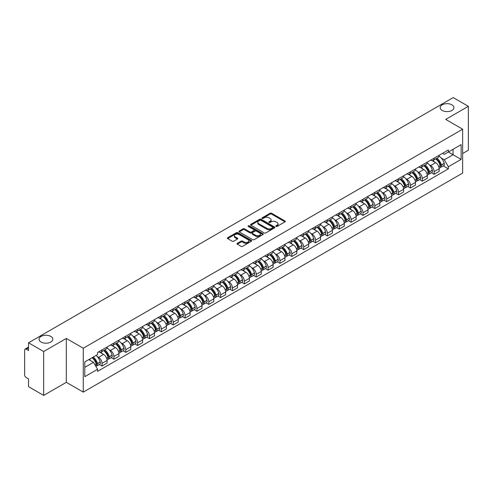 <?xml version="1.0" encoding="UTF-8"?>
<svg xmlns="http://www.w3.org/2000/svg" width="493" height="493" viewBox="0 0 493 493"><rect width="100%" height="100%" fill="white"/><g stroke="black" fill="none" stroke-linecap="round" stroke-linejoin="round"><path stroke-width="0.74" d="M276.018 226.429A0.739 0.425 0 0 0 277.066 226.429L284.997 221.85A1.054 0.61 0 0 0 285.305 221.425A1.054 0.61 0 0 0 284.997 220.993L271.563 213.235A1.054 0.61 0 0 0 270.072 213.235L262.14 217.814A0.739 0.425 0 0 0 261.925 218.116A0.739 0.425 0 0 0 262.14 218.417A0.739 0.425 0 0 0 263.182 218.417L264.211 217.826A3.377 1.947 0 0 1 268.987 217.826L270.109 218.473A3.377 1.947 0 0 1 271.095 219.847A3.377 1.947 0 0 1 270.109 221.228L269.079 221.819A0.739 0.425 0 0 0 268.864 222.121A0.739 0.425 0 0 0 269.079 222.423A0.739 0.425 0 0 0 270.127 222.423L271.15 221.832A3.377 1.947 0 0 1 275.926 221.832L277.048 222.479A3.377 1.947 0 0 1 278.034 223.859A3.377 1.947 0 0 1 277.048 225.233L276.018 225.825A0.739 0.425 0 0 0 275.803 226.127A0.739 0.425 0 0 0 276.018 226.429L276.018 225.825M50.804 336.417A6.884 3.975 0 0 0 43.304 335.554A6.884 3.975 0 0 0 39.058 339.227A6.884 3.975 0 0 0 41.073 342.037A6.884 3.975 0 0 0 48.573 342.9A6.884 3.975 0 0 0 52.819 339.227A6.884 3.975 0 0 0 50.804 336.417M451.927 104.83A6.884 3.975 0 0 0 444.427 103.968A6.884 3.975 0 0 0 440.181 107.64A6.884 3.975 0 0 0 442.196 110.45A6.884 3.975 0 0 0 449.696 111.307A6.884 3.975 0 0 0 453.942 107.64A6.884 3.975 0 0 0 451.927 104.83M237.306 243.308A1.054 0.61 0 0 0 236.997 243.739A1.054 0.61 0 0 0 237.306 244.171L241.077 246.346A1.054 0.61 0 0 0 242.568 246.346L251.375 241.262A1.054 0.61 0 0 0 251.683 240.831A1.054 0.61 0 0 0 251.375 240.399L237.94 232.647A1.054 0.61 0 0 0 236.449 232.647L227.643 237.731A1.054 0.61 0 0 0 227.335 238.162A1.054 0.61 0 0 0 227.643 238.594L232.197 241.219A1.054 0.61 0 0 0 233.688 241.219L237.46 239.043A1.054 0.61 0 0 0 237.768 238.612A1.054 0.61 0 0 0 237.46 238.181L235.198 236.88A2.822 1.627 0 0 1 234.372 235.728A2.822 1.627 0 0 1 236.116 234.218A2.822 1.627 0 0 1 239.191 234.576L248.034 239.678A2.822 1.627 0 0 1 248.86 240.831A2.822 1.627 0 0 1 247.122 242.34A2.822 1.627 0 0 1 244.041 241.983L242.568 241.132A1.054 0.61 0 0 0 241.077 241.132L237.306 243.308L237.306 244.171M83.268 348.224L66.315 338.438L43.655 351.515L28.526 342.783L453.221 97.589L468.35 106.322L445.697 119.405L462.65 129.191L83.268 348.224L83.268 392.12L462.65 173.086L462.65 129.191M264.285 232.949A1.054 0.61 0 0 0 265.776 232.949L274.583 227.865A1.054 0.61 0 0 0 274.891 227.433A1.054 0.61 0 0 0 274.583 227.002L261.148 219.243A1.054 0.61 0 0 0 259.657 219.243L250.851 224.327A1.054 0.61 0 0 0 250.543 224.759A1.054 0.61 0 0 0 250.851 225.19L264.285 232.949M248.571 226.589A0.739 0.425 0 0 1 249.322 226.694L249.322 225.819L262.979 233.7A1.054 0.61 0 0 1 263.287 234.132A1.054 0.61 0 0 1 262.979 234.563L254.172 239.647A1.054 0.61 0 0 1 252.681 239.647L239.247 231.889L243.018 229.732L243.018 228.857L239.247 231.032A1.054 0.61 0 0 0 238.939 231.464A1.054 0.61 0 0 0 239.247 231.889L239.247 231.032M243.018 229.732A1.054 0.61 0 0 1 244.51 229.732L244.51 228.857A1.054 0.61 0 0 0 243.018 228.857M244.51 228.857L249.957 232A1.054 0.61 0 0 0 251.448 232L253.95 230.558A1.054 0.61 0 0 0 254.259 230.126A1.054 0.61 0 0 0 253.95 229.695L248.275 226.423A0.739 0.425 0 0 1 248.059 226.121A0.739 0.425 0 0 1 248.515 225.726A0.739 0.425 0 0 1 249.322 225.819M43.655 351.515L43.655 395.411L28.526 386.678L28.526 378.907L26.172 377.546A2.151 1.239 -120 0 1 24.65 374.914L24.65 350.067A2.151 1.239 -120 0 1 25.094 349.087L28.526 347.103M462.65 153.508L468.35 150.217L468.35 106.322M43.655 395.411L66.315 382.334L83.268 392.12M28.526 342.783L28.526 350.554L26.172 349.192A2.151 1.239 -120 0 0 25.094 349.087M434.136 158.161A4.948 2.853 60 0 1 433.113 160.385L438.129 157.483A4.948 2.853 -120 0 0 439.152 155.264M429.372 164.853L430.642 165.58A4.948 2.853 60 0 1 434.136 171.638L439.158 168.742A4.948 2.853 -120 0 0 435.658 162.684L432.065 160.607M439.158 168.742L439.158 171.416L434.136 174.319L431.418 172.747M433.113 160.385A4.948 2.853 60 0 1 430.679 160.157M434.136 171.638L434.136 174.319M422.279 165.007A4.948 2.853 60 0 1 421.25 167.232L426.272 164.335A4.948 2.853 -120 0 0 427.295 162.111M419.555 179.594L422.279 181.165L427.295 178.269L427.295 175.588A4.948 2.853 -120 0 0 423.795 169.53L420.209 167.46M421.25 167.232A4.948 2.853 60 0 1 418.816 167.01M417.516 171.7L418.779 172.427A4.948 2.853 60 0 1 422.279 178.484L422.279 181.165M410.416 171.86A4.948 2.853 60 0 1 409.393 174.078L414.41 171.182A4.948 2.853 -120 0 0 415.433 168.963M407.693 186.44L410.416 188.012L415.433 185.115L415.433 182.435A4.948 2.853 -120 0 0 411.938 176.377L408.346 174.306M409.393 174.078A4.948 2.853 60 0 1 406.959 173.856M405.653 178.546L406.922 179.273A4.948 2.853 60 0 1 410.416 185.331L410.416 188.012M398.554 178.706A4.948 2.853 60 0 1 397.531 180.925L402.547 178.028A4.948 2.853 -120 0 0 403.576 175.81M395.836 193.287L398.554 194.858L403.576 191.962L403.576 189.281A4.948 2.853 -120 0 0 400.076 183.223L396.483 181.153M397.531 180.925A4.948 2.853 60 0 1 395.096 180.703M393.796 185.393L395.059 186.126A4.948 2.853 60 0 1 398.554 192.184L398.554 194.858M386.697 185.553A4.948 2.853 60 0 1 385.674 187.771L390.69 184.875A4.948 2.853 -120 0 0 391.713 182.656M383.973 200.133L386.697 201.705L391.713 198.808L391.713 196.134A4.948 2.853 -120 0 0 388.219 190.076L384.626 187.999M385.674 187.771A4.948 2.853 60 0 1 383.24 187.55M381.933 192.239L383.197 192.973A4.948 2.853 60 0 1 386.697 199.03L386.697 201.705M374.834 192.399A4.948 2.853 60 0 1 373.811 194.618L378.827 191.722A4.948 2.853 -120 0 0 379.85 189.503M372.116 206.98L374.834 208.551L379.85 205.655L379.85 202.98A4.948 2.853 -120 0 0 376.356 196.923L372.763 194.846M373.811 194.618A4.948 2.853 60 0 1 371.377 194.396M370.07 199.086L371.34 199.819A4.948 2.853 60 0 1 374.834 205.877L374.834 208.551M362.977 199.246A4.948 2.853 60 0 1 361.948 201.471L366.971 198.568A4.948 2.853 -120 0 0 367.994 196.35M360.254 213.833L362.977 215.398L367.994 212.501L367.994 209.827A4.948 2.853 -120 0 0 364.493 203.769L360.907 201.692M361.948 201.471A4.948 2.853 60 0 1 359.514 201.243M358.214 205.938L359.477 206.666A4.948 2.853 60 0 1 362.977 212.723L362.977 215.398M351.115 206.092A4.948 2.853 60 0 1 350.092 208.317L355.108 205.421A4.948 2.853 -120 0 0 356.131 203.196M348.391 220.679L351.115 222.251L356.131 219.354L356.131 216.673A4.948 2.853 -120 0 0 352.637 210.616L349.044 208.545M350.092 208.317A4.948 2.853 60 0 1 347.657 208.089M346.351 212.785L347.614 213.512A4.948 2.853 60 0 1 351.115 219.57L351.115 222.251M339.252 212.945A4.948 2.853 60 0 1 338.229 215.164L343.245 212.267A4.948 2.853 -120 0 0 344.274 210.043M336.534 227.526L339.252 229.097L344.274 226.201L344.274 223.52A4.948 2.853 -120 0 0 340.774 217.462L337.181 215.392M338.229 215.164A4.948 2.853 60 0 1 335.795 214.942M334.494 219.631L335.758 220.359A4.948 2.853 60 0 1 339.252 226.416L339.252 229.097M327.395 219.792A4.948 2.853 60 0 1 326.372 222.01L331.388 219.114A4.948 2.853 -120 0 0 332.411 216.895M324.671 234.372L327.395 235.944L332.411 233.047L332.411 230.367A4.948 2.853 -120 0 0 328.917 224.309L325.325 222.238M326.372 222.01A4.948 2.853 60 0 1 323.932 221.788M322.632 226.478L323.895 227.211A4.948 2.853 60 0 1 327.395 233.263L327.395 235.944M315.532 226.638A4.948 2.853 60 0 1 314.509 228.857L319.526 225.96A4.948 2.853 -120 0 0 320.549 223.742M312.815 241.219L315.532 242.79L320.549 239.894L320.549 237.219A4.948 2.853 -120 0 0 317.054 231.162L313.462 229.085M314.509 228.857A4.948 2.853 60 0 1 312.075 228.635M310.769 233.325L312.038 234.058A4.948 2.853 60 0 1 315.532 240.116L315.532 242.79M303.676 233.485A4.948 2.853 60 0 1 302.647 235.703L307.669 232.807A4.948 2.853 -120 0 0 308.692 230.588M300.952 248.065L303.676 249.637L308.692 246.74L308.692 244.066A4.948 2.853 -120 0 0 305.192 238.008L301.605 235.931M302.647 235.703A4.948 2.853 60 0 1 300.212 235.481M298.912 240.171L300.175 240.904A4.948 2.853 60 0 1 303.676 246.962L303.676 249.637M291.813 240.331A4.948 2.853 60 0 1 290.79 242.556L295.806 239.653A4.948 2.853 -120 0 0 296.829 237.435M289.089 254.918L291.813 256.483L296.829 253.587L296.829 250.912A4.948 2.853 -120 0 0 293.335 244.855L289.742 242.778M290.79 242.556A4.948 2.853 60 0 1 288.356 242.328M287.049 247.018L288.313 247.751A4.948 2.853 60 0 1 291.813 253.809L291.813 256.483M279.95 247.178A4.948 2.853 60 0 1 278.927 249.403L283.943 246.506A4.948 2.853 -120 0 0 284.972 244.281M277.232 261.765L279.95 263.336L284.972 260.44L284.972 257.759A4.948 2.853 -120 0 0 281.472 251.701L277.879 249.631M278.927 249.403A4.948 2.853 60 0 1 276.493 249.175M275.193 253.87L276.456 254.598A4.948 2.853 60 0 1 279.95 260.655L279.95 263.336M268.093 254.031A4.948 2.853 60 0 1 267.07 256.249L272.087 253.353A4.948 2.853 -120 0 0 273.11 251.128M265.37 268.611L268.093 270.182L273.11 267.286L273.11 264.605A4.948 2.853 -120 0 0 269.616 258.548L266.023 256.477M267.07 256.249A4.948 2.853 60 0 1 264.63 256.027M263.33 260.717L264.593 261.444A4.948 2.853 60 0 1 268.093 267.502L268.093 270.182M256.231 260.877A4.948 2.853 60 0 1 255.208 263.096L260.224 260.199A4.948 2.853 -120 0 0 261.247 257.981M253.513 275.458L256.231 277.029L261.247 274.133L261.247 271.452A4.948 2.853 -120 0 0 257.753 265.394L254.16 263.324M255.208 263.096A4.948 2.853 60 0 1 252.773 262.874M251.467 267.563L252.736 268.291A4.948 2.853 60 0 1 256.231 274.348L256.231 277.029M244.374 267.724A4.948 2.853 60 0 1 243.345 269.942L248.367 267.046A4.948 2.853 -120 0 0 249.39 264.827M241.65 282.304L244.374 283.876L249.39 280.979L249.39 278.305A4.948 2.853 -120 0 0 245.89 272.247L242.297 270.17M243.345 269.942A4.948 2.853 60 0 1 240.911 269.72M239.61 274.41L240.874 275.143A4.948 2.853 60 0 1 244.374 281.201L244.374 283.876M232.511 274.57A4.948 2.853 60 0 1 231.488 276.789L236.504 273.892A4.948 2.853 -120 0 0 237.527 271.674M229.787 289.151L232.511 290.722L237.527 287.826L237.527 285.151A4.948 2.853 -120 0 0 234.033 279.093L230.441 277.017M231.488 276.789A4.948 2.853 60 0 1 229.054 276.567M227.748 281.256L229.011 281.99A4.948 2.853 60 0 1 232.511 288.048L232.511 290.722M220.648 281.417A4.948 2.853 60 0 1 219.625 283.635L224.642 280.739A4.948 2.853 -120 0 0 225.671 278.52M217.931 295.997L220.648 297.569L225.671 294.672L225.671 291.998A4.948 2.853 -120 0 0 222.17 285.94L218.578 283.863M219.625 283.635A4.948 2.853 60 0 1 217.191 283.413M215.891 288.103L217.154 288.836A4.948 2.853 60 0 1 220.648 294.894L220.648 297.569M208.792 288.263A4.948 2.853 60 0 1 207.769 290.488L212.785 287.592A4.948 2.853 -120 0 0 213.808 285.367M206.068 302.85L208.792 304.421L213.808 301.519L213.808 298.844A4.948 2.853 -120 0 0 210.308 292.787L206.721 290.716M207.769 290.488A4.948 2.853 60 0 1 205.328 290.26M204.028 294.956L205.291 295.683A4.948 2.853 60 0 1 208.792 301.741L208.792 304.421M196.929 295.116A4.948 2.853 60 0 1 195.906 297.334L200.922 294.438A4.948 2.853 -120 0 0 201.945 292.213M194.211 309.696L196.929 311.268L201.945 308.371L201.945 305.691A4.948 2.853 -120 0 0 198.451 299.633L194.858 297.562M195.906 297.334A4.948 2.853 60 0 1 193.472 297.113M192.165 301.802L193.435 302.529A4.948 2.853 60 0 1 196.929 308.587L196.929 311.268M185.066 301.962A4.948 2.853 60 0 1 184.043 304.181L189.065 301.285A4.948 2.853 -120 0 0 190.088 299.066M182.348 316.543L185.072 318.114L190.088 315.218L190.088 312.537A4.948 2.853 -120 0 0 186.588 306.48L182.995 304.409M184.043 304.181A4.948 2.853 60 0 1 181.609 303.959M180.309 308.649L181.572 309.376A4.948 2.853 60 0 1 185.072 315.434L185.072 318.114M173.209 308.809A4.948 2.853 60 0 1 172.186 311.028L177.203 308.131A4.948 2.853 -120 0 0 178.226 305.913M170.486 323.39L173.209 324.961L178.226 322.065L178.226 319.384A4.948 2.853 -120 0 0 174.732 313.332L171.139 311.256M172.186 311.028A4.948 2.853 60 0 1 169.752 310.806M168.446 315.495L169.709 316.229A4.948 2.853 60 0 1 173.209 322.286L173.209 324.961M161.347 315.656A4.948 2.853 60 0 1 160.324 317.874L165.34 314.978A4.948 2.853 -120 0 0 166.369 312.759M158.629 330.236L161.347 331.807L166.369 328.911L166.369 326.237A4.948 2.853 -120 0 0 162.869 320.179L159.276 318.102M160.324 317.874A4.948 2.853 60 0 1 157.889 317.652M156.589 322.342L157.852 323.075A4.948 2.853 60 0 1 161.347 329.133L161.347 331.807M149.49 322.502A4.948 2.853 60 0 1 148.461 324.721L153.483 321.824A4.948 2.853 -120 0 0 154.506 319.606M146.766 337.083L149.49 338.654L154.506 335.758L154.506 333.083A4.948 2.853 -120 0 0 151.006 327.025L147.419 324.949M148.461 324.721A4.948 2.853 60 0 1 146.027 324.499M144.726 329.188L145.99 329.922A4.948 2.853 60 0 1 149.49 335.98L149.49 338.654M137.627 329.349A4.948 2.853 60 0 1 136.604 331.573L141.62 328.677A4.948 2.853 -120 0 0 142.643 326.452M134.909 343.935L137.627 345.507L142.643 342.604L142.643 339.93A4.948 2.853 -120 0 0 139.149 333.872L135.557 331.801M136.604 331.573A4.948 2.853 60 0 1 134.17 331.345M132.863 336.041L134.133 336.768A4.948 2.853 60 0 1 137.627 342.826L137.627 345.507M125.764 336.195A4.948 2.853 60 0 1 124.741 338.42L129.764 335.523A4.948 2.853 -120 0 0 130.787 333.299M123.047 350.782L125.764 352.353L130.787 349.457L130.787 346.776A4.948 2.853 -120 0 0 127.286 340.718L123.694 338.648M124.741 338.42A4.948 2.853 60 0 1 122.307 338.198M121.007 342.888L122.27 343.615A4.948 2.853 60 0 1 125.764 349.673L125.764 352.353M113.908 343.048A4.948 2.853 60 0 1 112.885 345.266L117.901 342.37A4.948 2.853 -120 0 0 118.924 340.152M111.184 357.628L113.908 359.2L118.924 356.303L118.924 353.623A4.948 2.853 -120 0 0 115.43 347.565L111.837 345.494M112.885 345.266A4.948 2.853 60 0 1 110.45 345.045M109.144 349.734L110.407 350.461A4.948 2.853 60 0 1 113.908 356.519L113.908 359.2M102.045 349.894A4.948 2.853 60 0 1 101.022 352.113L106.038 349.217A4.948 2.853 -120 0 0 107.067 346.998M99.327 364.475L102.045 366.046L107.067 363.15L107.067 360.469A4.948 2.853 -120 0 0 103.567 354.412L99.974 352.341M101.022 352.113A4.948 2.853 60 0 1 98.588 351.891M97.281 356.581L98.551 357.314A4.948 2.853 60 0 1 102.045 363.372L102.045 366.046M442.541 153.311L444.322 154.346L461.128 144.64L453.067 149.293L453.067 154.74L444.322 159.787L441.235 158M84.79 367.365L93.534 362.318L97.559 369.294L84.79 376.67L84.79 361.917L97.559 354.547L97.559 352.483L448.353 149.952L448.353 152.017L461.128 159.393L448.353 166.763L444.322 159.787M461.128 144.64L461.128 159.393M97.559 369.294L97.559 371.358L448.353 168.828L448.353 166.763M66.315 338.438L66.315 382.334M93.534 362.318L88.82 359.594M443.275 165.894L448.353 168.828M276.314 226.534L277.048 226.114A3.377 1.947 0 0 0 278.034 224.734L278.034 223.859M271.095 219.847L271.095 220.728A3.377 1.947 0 0 1 270.109 222.109L269.375 222.528M284.997 220.993L284.997 221.85L271.563 214.116A1.054 0.61 0 0 0 270.072 214.116L262.436 218.522M274.583 227.002L274.583 227.865L261.148 220.124A1.054 0.61 0 0 0 259.657 220.124L250.869 225.202M272.715 227.735A0.739 0.425 0 0 0 272.937 227.433A0.739 0.425 0 0 0 272.715 227.131L260.926 220.322A0.739 0.425 0 0 0 259.885 220.322L258.8 220.95A3.377 1.947 0 0 0 257.808 222.325A3.377 1.947 0 0 0 258.8 223.705L266.861 228.358A3.377 1.947 0 0 0 271.637 228.358L272.715 227.735L272.715 228.61A0.739 0.425 0 0 0 272.937 228.308L272.937 227.433M257.808 222.325L257.808 223.206A3.377 1.947 0 0 0 258.8 224.586L258.8 223.705M272.715 228.61L271.637 229.239A3.377 1.947 0 0 1 266.861 229.239L258.8 224.586M244.51 229.732L249.957 232.875A1.054 0.61 0 0 0 251.448 232.875L253.95 231.433A1.054 0.61 0 0 0 254.259 231.001L254.259 230.126M249.322 226.694L262.966 234.569M255.608 235.266A2.822 1.627 0 0 0 258.689 235.617A2.822 1.627 0 0 0 260.427 234.113A2.822 1.627 0 0 0 259.601 232.961L256.489 231.162A1.054 0.61 0 0 0 254.992 231.162L252.496 232.604A1.054 0.61 0 0 0 252.188 233.035A1.054 0.61 0 0 0 252.496 233.466L255.608 235.266L255.608 236.141A2.822 1.627 0 0 0 258.689 236.492A2.822 1.627 0 0 0 260.427 234.988L260.427 234.113M252.188 233.035L252.188 233.91A1.054 0.61 0 0 0 252.496 234.341L252.496 233.466M255.608 236.141L252.496 234.341M248.86 240.831L248.86 241.712A2.822 1.627 0 0 1 247.122 243.215A2.822 1.627 0 0 1 244.041 242.864L242.568 242.014A1.054 0.61 0 0 0 241.077 242.014L237.324 244.177M234.372 235.728L234.372 236.603A2.822 1.627 0 0 0 235.198 237.755L235.198 236.88M237.441 239.05L235.198 237.755M251.375 240.399L251.375 241.262L237.94 233.522A1.054 0.61 0 0 0 236.449 233.522L227.655 238.6M436.003 158.715A6.773 3.913 60 0 1 436.04 158.734A6.773 3.913 60 0 1 440.495 164.81L440.532 164.952A1.319 0.758 60 0 1 440.329 165.987A1.319 0.758 60 0 1 440.298 165.999M435.707 158.882A8.171 4.72 60 0 1 440.2 165.63L440.237 165.765A2.718 1.565 60 0 1 439.811 167.897L439.134 168.292M440.274 167.3A2.718 1.565 -120 0 0 441.025 167.195A2.718 1.565 -120 0 0 441.457 165.063L441.414 164.927A8.171 4.72 -120 0 0 436.921 158.185M439.053 156.133A8.171 4.72 60 0 1 444.187 163.325L444.23 163.46A2.718 1.565 60 0 1 443.799 165.593L441.025 167.195M432.922 160.478A8.171 4.72 60 0 1 434.629 162.086M438.597 162.098L439.639 162.702M424.146 165.562A6.773 3.913 60 0 1 424.177 165.58A6.773 3.913 60 0 1 428.633 171.656L428.676 171.798A1.319 0.758 60 0 1 428.466 172.833A1.319 0.758 60 0 1 428.435 172.852M423.844 165.734A8.171 4.72 60 0 1 428.337 172.476L428.38 172.618A2.718 1.565 60 0 1 427.949 174.744L427.277 175.138M428.411 174.146A2.718 1.565 -120 0 0 429.163 174.041A2.718 1.565 -120 0 0 429.594 171.915L429.557 171.774A8.171 4.72 -120 0 0 425.065 165.032M427.191 162.98A8.171 4.72 60 0 1 432.33 170.171L432.367 170.313A2.718 1.565 60 0 1 431.942 172.439L429.163 174.041M421.059 167.324A8.171 4.72 60 0 1 422.766 168.939M426.741 168.945L427.782 169.549M412.284 172.408A6.773 3.913 60 0 1 412.314 172.427A6.773 3.913 60 0 1 416.776 178.509L416.813 178.645A1.319 0.758 60 0 1 416.603 179.68A1.319 0.758 60 0 1 416.579 179.698M411.988 172.581A8.171 4.72 60 0 1 416.48 179.323L416.517 179.464A2.718 1.565 60 0 1 416.086 181.597L415.414 181.985M416.554 180.993A2.718 1.565 -120 0 0 417.306 180.894A2.718 1.565 -120 0 0 417.731 178.762L417.694 178.62A8.171 4.72 -120 0 0 413.202 171.878M415.334 169.826A8.171 4.72 60 0 1 420.467 177.018L420.511 177.16A2.718 1.565 60 0 1 420.079 179.292L417.306 180.894M409.202 174.171A8.171 4.72 60 0 1 410.909 175.785M414.878 175.798L415.919 176.395M400.421 179.255A6.773 3.913 60 0 1 400.458 179.273A6.773 3.913 60 0 1 404.913 185.356L404.956 185.497A1.319 0.758 60 0 1 404.747 186.527A1.319 0.758 60 0 1 404.716 186.545M400.125 179.427A8.171 4.72 60 0 1 404.617 186.169L404.654 186.311A2.718 1.565 60 0 1 404.229 188.443L403.551 188.831M404.691 187.839A2.718 1.565 -120 0 0 405.443 187.741A2.718 1.565 -120 0 0 405.875 185.608L405.831 185.467A8.171 4.72 -120 0 0 401.345 178.725M403.471 176.679A8.171 4.72 60 0 1 408.611 183.864L408.648 184.006A2.718 1.565 60 0 1 408.222 186.138L405.443 187.741M397.34 181.017A8.171 4.72 60 0 1 399.047 182.632M403.021 182.644L404.063 183.242M388.564 186.101A6.773 3.913 60 0 1 388.595 186.126A6.773 3.913 60 0 1 393.057 192.202L393.094 192.344A1.319 0.758 60 0 1 392.884 193.379A1.319 0.758 60 0 1 392.853 193.392M388.268 186.274A8.171 4.72 60 0 1 392.755 193.016L392.798 193.157A2.718 1.565 60 0 1 392.366 195.29L391.695 195.678M392.835 194.686A2.718 1.565 -120 0 0 393.587 194.587A2.718 1.565 -120 0 0 394.012 192.455L393.975 192.313A8.171 4.72 -120 0 0 389.482 185.571M391.608 183.525A8.171 4.72 60 0 1 396.748 190.711L396.791 190.853A2.718 1.565 60 0 1 396.36 192.985L393.587 194.587M385.477 187.87A8.171 4.72 60 0 1 387.184 189.478M391.159 189.491L392.2 190.088M376.701 192.954A6.773 3.913 60 0 1 376.738 192.973A6.773 3.913 60 0 1 381.194 199.049L381.231 199.19A1.319 0.758 60 0 1 381.027 200.226A1.319 0.758 60 0 1 380.997 200.238M376.405 193.12A8.171 4.72 60 0 1 380.898 199.862L380.935 200.004A2.718 1.565 60 0 1 380.51 202.136L379.832 202.524M380.972 201.538A2.718 1.565 -120 0 0 381.724 201.434A2.718 1.565 -120 0 0 382.155 199.301L382.112 199.16A8.171 4.72 -120 0 0 377.62 192.418M379.752 190.372A8.171 4.72 60 0 1 384.885 197.557L384.928 197.699A2.718 1.565 60 0 1 384.497 199.831L381.724 201.434M373.62 194.717A8.171 4.72 60 0 1 375.327 196.325M379.296 196.337L380.337 196.941M364.845 199.801A6.773 3.913 60 0 1 364.875 199.819A6.773 3.913 60 0 1 369.331 205.895L369.374 206.037A1.319 0.758 60 0 1 369.165 207.072A1.319 0.758 60 0 1 369.134 207.085M364.543 199.967A8.171 4.72 60 0 1 369.035 206.715L369.078 206.85A2.718 1.565 60 0 1 368.647 208.983L367.969 209.371M369.109 208.385A2.718 1.565 -120 0 0 369.861 208.28A2.718 1.565 -120 0 0 370.292 206.148L370.255 206.012A8.171 4.72 -120 0 0 365.763 199.264M367.889 197.218A8.171 4.72 60 0 1 373.028 204.41L373.065 204.546A2.718 1.565 60 0 1 372.64 206.678L369.861 208.28M361.757 201.563A8.171 4.72 60 0 1 363.464 203.171M367.439 203.184L368.481 203.788M352.982 206.647A6.773 3.913 60 0 1 353.013 206.666A6.773 3.913 60 0 1 357.474 212.742L357.511 212.884A1.319 0.758 60 0 1 357.302 213.919A1.319 0.758 60 0 1 357.277 213.937M352.686 206.82A8.171 4.72 60 0 1 357.178 213.561L357.215 213.697A2.718 1.565 60 0 1 356.784 215.829L356.112 216.224M357.252 215.231A2.718 1.565 -120 0 0 358.004 215.127A2.718 1.565 -120 0 0 358.429 213.001L358.393 212.859A8.171 4.72 -120 0 0 353.9 206.117M356.032 204.065A8.171 4.72 60 0 1 361.166 211.257L361.209 211.398A2.718 1.565 60 0 1 360.777 213.524L358.004 215.127M349.901 208.41A8.171 4.72 60 0 1 351.601 210.024M355.576 210.03L356.618 210.634M341.119 213.494A6.773 3.913 60 0 1 341.156 213.512A6.773 3.913 60 0 1 345.611 219.595L345.655 219.73A1.319 0.758 60 0 1 345.445 220.765A1.319 0.758 60 0 1 345.414 220.784M340.823 213.666A8.171 4.72 60 0 1 345.316 220.408L345.353 220.55A2.718 1.565 60 0 1 344.927 222.682L344.25 223.07M345.39 222.078A2.718 1.565 -120 0 0 346.141 221.979A2.718 1.565 -120 0 0 346.573 219.847L346.53 219.705A8.171 4.72 -120 0 0 342.043 212.964M344.169 210.912A8.171 4.72 60 0 1 349.309 218.103L349.346 218.245A2.718 1.565 60 0 1 348.921 220.377L346.141 221.979M338.038 215.256A8.171 4.72 60 0 1 339.745 216.871M343.72 216.883L344.761 217.481M329.262 220.34A6.773 3.913 60 0 1 329.293 220.359A6.773 3.913 60 0 1 333.749 226.441L333.792 226.583A1.319 0.758 60 0 1 333.582 227.612A1.319 0.758 60 0 1 333.551 227.63M328.967 220.513A8.171 4.72 60 0 1 333.453 227.255L333.496 227.396A2.718 1.565 60 0 1 333.065 229.528L332.393 229.917M333.533 228.925A2.718 1.565 -120 0 0 334.285 228.826A2.718 1.565 -120 0 0 334.71 226.694L334.673 226.552A8.171 4.72 -120 0 0 330.181 219.81M332.307 217.764A8.171 4.72 60 0 1 337.446 224.95L337.489 225.091A2.718 1.565 60 0 1 337.058 227.224L334.285 228.826M326.175 222.103A8.171 4.72 60 0 1 327.882 223.717M331.857 223.73L332.898 224.327M317.4 227.187A6.773 3.913 60 0 1 317.437 227.211A6.773 3.913 60 0 1 321.892 233.288L321.929 233.429A1.319 0.758 60 0 1 321.726 234.458A1.319 0.758 60 0 1 321.695 234.477M317.104 227.359A8.171 4.72 60 0 1 321.596 234.101L321.633 234.243A2.718 1.565 60 0 1 321.208 236.375L320.53 236.763M321.67 235.771A2.718 1.565 -120 0 0 322.422 235.672A2.718 1.565 -120 0 0 322.853 233.54L322.81 233.399A8.171 4.72 -120 0 0 318.318 226.657M320.45 224.611A8.171 4.72 60 0 1 325.583 231.796L325.626 231.938A2.718 1.565 60 0 1 325.195 234.07L322.422 235.672M314.318 228.955A8.171 4.72 60 0 1 316.025 230.564M319.994 230.576L321.035 231.174M305.537 234.039A6.773 3.913 60 0 1 305.574 234.058A6.773 3.913 60 0 1 310.029 240.134L310.072 240.276A1.319 0.758 60 0 1 309.863 241.311A1.319 0.758 60 0 1 309.832 241.323M305.241 234.206A8.171 4.72 60 0 1 309.733 240.948L309.777 241.089A2.718 1.565 60 0 1 309.345 243.222L308.667 243.61M309.807 242.624A2.718 1.565 -120 0 0 310.559 242.519A2.718 1.565 -120 0 0 310.991 240.387L310.954 240.245A8.171 4.72 -120 0 0 306.461 233.503M308.587 231.457A8.171 4.72 60 0 1 313.727 238.643L313.764 238.785A2.718 1.565 60 0 1 313.338 240.917L310.559 242.519M302.455 235.802A8.171 4.72 60 0 1 304.163 237.41M308.137 237.423L309.179 238.027M293.68 240.886A6.773 3.913 60 0 1 293.711 240.904A6.773 3.913 60 0 1 298.173 246.981L298.21 247.122A1.319 0.758 60 0 1 298 248.158A1.319 0.758 60 0 1 297.975 248.17M293.384 241.052A8.171 4.72 60 0 1 297.877 247.8L297.914 247.936A2.718 1.565 60 0 1 297.482 250.068L296.811 250.456M297.951 249.47A2.718 1.565 -120 0 0 298.703 249.366A2.718 1.565 -120 0 0 299.128 247.233L299.091 247.098A8.171 4.72 -120 0 0 294.598 240.35M296.731 238.304A8.171 4.72 60 0 1 301.864 245.496L301.907 245.631A2.718 1.565 60 0 1 301.476 247.763L298.703 249.366M290.599 242.648A8.171 4.72 60 0 1 292.3 244.257M296.275 244.269L297.316 244.873M281.817 247.732A6.773 3.913 60 0 1 281.854 247.751A6.773 3.913 60 0 1 286.31 253.827L286.353 253.969A1.319 0.758 60 0 1 286.143 255.004A1.319 0.758 60 0 1 286.113 255.023M281.521 247.905A8.171 4.72 60 0 1 286.014 254.647L286.051 254.782A2.718 1.565 60 0 1 285.626 256.915L284.948 257.309M286.088 256.317A2.718 1.565 -120 0 0 286.84 256.212A2.718 1.565 -120 0 0 287.271 254.08L287.228 253.944A8.171 4.72 -120 0 0 282.742 247.203M284.868 245.15A8.171 4.72 60 0 1 290.007 252.342L290.044 252.484A2.718 1.565 60 0 1 289.613 254.61L286.84 256.212M278.736 249.495A8.171 4.72 60 0 1 280.443 251.103M284.418 251.116L285.459 251.72M269.961 254.579A6.773 3.913 60 0 1 269.991 254.598A6.773 3.913 60 0 1 274.447 260.68L274.49 260.815A1.319 0.758 60 0 1 274.281 261.851A1.319 0.758 60 0 1 274.25 261.869M269.665 254.752A8.171 4.72 60 0 1 274.151 261.493L274.194 261.635A2.718 1.565 60 0 1 273.763 263.767L273.091 264.156M274.231 263.163A2.718 1.565 -120 0 0 274.983 263.065A2.718 1.565 -120 0 0 275.408 260.933L275.371 260.791A8.171 4.72 -120 0 0 270.879 254.049M273.005 251.997A8.171 4.72 60 0 1 278.144 259.189L278.181 259.33A2.718 1.565 60 0 1 277.756 261.463L274.983 263.065M266.873 256.342A8.171 4.72 60 0 1 268.58 257.956M272.555 257.962L273.597 258.566M258.098 261.426A6.773 3.913 60 0 1 258.135 261.444A6.773 3.913 60 0 1 262.59 267.526L262.627 267.662A1.319 0.758 60 0 1 262.424 268.697A1.319 0.758 60 0 1 262.393 268.716M257.802 261.598A8.171 4.72 60 0 1 262.294 268.34L262.331 268.482A2.718 1.565 60 0 1 261.906 270.614L261.228 271.002M262.368 270.01A2.718 1.565 -120 0 0 263.12 269.911A2.718 1.565 -120 0 0 263.552 267.779L263.509 267.637A8.171 4.72 -120 0 0 259.016 260.896M261.148 258.85A8.171 4.72 60 0 1 266.282 266.035L266.325 266.177A2.718 1.565 60 0 1 265.893 268.309L263.12 269.911M255.017 263.188A8.171 4.72 60 0 1 256.724 264.803M260.692 264.815L261.734 265.413M246.235 268.272A6.773 3.913 60 0 1 246.272 268.291A6.773 3.913 60 0 1 250.727 274.373L250.771 274.515A1.319 0.758 60 0 1 250.561 275.544A1.319 0.758 60 0 1 250.53 275.562M245.939 268.445A8.171 4.72 60 0 1 250.432 275.186L250.475 275.328A2.718 1.565 60 0 1 250.043 277.46L249.366 277.849M250.506 276.856A2.718 1.565 -120 0 0 251.257 276.758A2.718 1.565 -120 0 0 251.689 274.626L251.646 274.484A8.171 4.72 -120 0 0 247.159 267.742M249.285 265.696A8.171 4.72 60 0 1 254.425 272.882L254.462 273.023A2.718 1.565 60 0 1 254.037 275.156L251.257 276.758M243.154 270.041A8.171 4.72 60 0 1 244.861 271.649M248.836 271.661L249.877 272.259M234.378 275.119A6.773 3.913 60 0 1 234.409 275.143A6.773 3.913 60 0 1 238.871 281.22L238.908 281.361A1.319 0.758 60 0 1 238.698 282.397A1.319 0.758 60 0 1 238.674 282.409M234.083 275.291A8.171 4.72 60 0 1 238.569 282.033L238.612 282.175A2.718 1.565 60 0 1 238.181 284.307L237.509 284.695M238.649 283.709A2.718 1.565 -120 0 0 239.401 283.604A2.718 1.565 -120 0 0 239.826 281.472L239.789 281.33A8.171 4.72 -120 0 0 235.297 274.589M237.429 272.543A8.171 4.72 60 0 1 242.562 279.728L242.605 279.87A2.718 1.565 60 0 1 242.174 282.002L239.401 283.604M231.291 276.887A8.171 4.72 60 0 1 232.998 278.496M236.973 278.508L238.014 279.112M222.516 281.971A6.773 3.913 60 0 1 222.553 281.99A6.773 3.913 60 0 1 227.008 288.066L227.051 288.208A1.319 0.758 60 0 1 226.842 289.243A1.319 0.758 60 0 1 226.811 289.255M222.22 282.138A8.171 4.72 60 0 1 226.712 288.88L226.749 289.021A2.718 1.565 60 0 1 226.324 291.153L225.646 291.542M226.786 290.556A2.718 1.565 -120 0 0 227.538 290.451A2.718 1.565 -120 0 0 227.969 288.319L227.926 288.183A8.171 4.72 -120 0 0 223.44 281.435M225.566 279.389A8.171 4.72 60 0 1 230.706 286.581L230.742 286.716A2.718 1.565 60 0 1 230.311 288.849L227.538 290.451M219.434 283.734A8.171 4.72 60 0 1 221.141 285.342M225.116 285.355L226.158 285.958M210.659 288.818A6.773 3.913 60 0 1 210.69 288.836A6.773 3.913 60 0 1 215.145 294.913L215.188 295.054A1.319 0.758 60 0 1 214.979 296.09A1.319 0.758 60 0 1 214.948 296.102M210.363 288.99A8.171 4.72 60 0 1 214.849 295.732L214.893 295.868A2.718 1.565 60 0 1 214.461 298L213.789 298.394M214.923 297.402A2.718 1.565 -120 0 0 215.681 297.297A2.718 1.565 -120 0 0 216.107 295.165L216.07 295.03A8.171 4.72 -120 0 0 211.577 288.288M213.703 286.236A8.171 4.72 60 0 1 218.843 293.427L218.88 293.563A2.718 1.565 60 0 1 218.454 295.695L215.681 297.297M207.571 290.58A8.171 4.72 60 0 1 209.279 292.189M213.253 292.201L214.295 292.805M198.796 295.664A6.773 3.913 60 0 1 198.833 295.683A6.773 3.913 60 0 1 203.289 301.759L203.326 301.901A1.319 0.758 60 0 1 203.122 302.936A1.319 0.758 60 0 1 203.091 302.955M198.5 295.837A8.171 4.72 60 0 1 202.993 302.579L203.03 302.72A2.718 1.565 60 0 1 202.605 304.847L201.927 305.241M203.067 304.249A2.718 1.565 -120 0 0 203.819 304.15A2.718 1.565 -120 0 0 204.25 302.018L204.207 301.876A8.171 4.72 -120 0 0 199.714 295.134M201.847 293.082A8.171 4.72 60 0 1 206.98 300.274L207.023 300.416A2.718 1.565 60 0 1 206.592 302.548L203.819 304.15M195.715 297.427A8.171 4.72 60 0 1 197.422 299.041M201.391 299.048L202.432 299.652M186.933 302.511A6.773 3.913 60 0 1 186.97 302.529A6.773 3.913 60 0 1 191.426 308.612L191.469 308.747A1.319 0.758 60 0 1 191.259 309.783A1.319 0.758 60 0 1 191.229 309.801M186.637 302.684A8.171 4.72 60 0 1 191.13 309.425L191.173 309.567A2.718 1.565 60 0 1 190.742 311.699L190.064 312.087M191.204 311.095A2.718 1.565 -120 0 0 191.956 310.997A2.718 1.565 -120 0 0 192.387 308.864L192.344 308.723A8.171 4.72 -120 0 0 187.858 301.981M189.984 299.929A8.171 4.72 60 0 1 195.123 307.121L195.16 307.262A2.718 1.565 60 0 1 194.735 309.394L191.956 310.997M183.852 304.273A8.171 4.72 60 0 1 185.559 305.888M189.534 305.9L190.575 306.498M175.077 309.357A6.773 3.913 60 0 1 175.107 309.376A6.773 3.913 60 0 1 179.569 315.458L179.606 315.6A1.319 0.758 60 0 1 179.397 316.629A1.319 0.758 60 0 1 179.366 316.648M174.781 309.53A8.171 4.72 60 0 1 179.267 316.272L179.31 316.414A2.718 1.565 60 0 1 178.879 318.546L178.207 318.934M179.347 317.942A2.718 1.565 -120 0 0 180.099 317.843A2.718 1.565 -120 0 0 180.524 315.711L180.487 315.569A8.171 4.72 -120 0 0 175.995 308.828M178.127 306.782A8.171 4.72 60 0 1 183.26 313.967L183.304 314.109A2.718 1.565 60 0 1 182.872 316.241L180.099 317.843M171.989 311.126A8.171 4.72 60 0 1 173.696 312.735M177.671 312.747L178.712 313.345M163.214 316.204A6.773 3.913 60 0 1 163.251 316.229A6.773 3.913 60 0 1 167.706 322.305L167.743 322.447A1.319 0.758 60 0 1 167.54 323.482A1.319 0.758 60 0 1 167.509 323.494M162.918 316.377A8.171 4.72 60 0 1 167.41 323.118L167.447 323.26A2.718 1.565 60 0 1 167.022 325.392L166.344 325.781M167.484 324.795A2.718 1.565 -120 0 0 168.236 324.69A2.718 1.565 -120 0 0 168.668 322.558L168.624 322.416A8.171 4.72 -120 0 0 164.138 315.674M166.264 313.628A8.171 4.72 60 0 1 171.404 320.814L171.441 320.955A2.718 1.565 60 0 1 171.009 323.088L168.236 324.69M160.133 317.973A8.171 4.72 60 0 1 161.84 319.581M165.808 319.593L166.856 320.197M151.357 323.057A6.773 3.913 60 0 1 151.388 323.075A6.773 3.913 60 0 1 155.843 329.151L155.887 329.293A1.319 0.758 60 0 1 155.677 330.328A1.319 0.758 60 0 1 155.646 330.341M151.061 323.223A8.171 4.72 60 0 1 155.548 329.965L155.591 330.107A2.718 1.565 60 0 1 155.159 332.239L154.488 332.627M155.622 331.641A2.718 1.565 -120 0 0 156.38 331.536A2.718 1.565 -120 0 0 156.805 329.404L156.768 329.262A8.171 4.72 -120 0 0 152.275 322.521M154.401 320.475A8.171 4.72 60 0 1 159.541 327.66L159.578 327.802A2.718 1.565 60 0 1 159.153 329.934L156.38 331.536M148.27 324.819A8.171 4.72 60 0 1 149.977 326.428M153.952 326.44L154.993 327.044M139.494 329.903A6.773 3.913 60 0 1 139.531 329.922A6.773 3.913 60 0 1 143.987 335.998L144.024 336.14A1.319 0.758 60 0 1 143.82 337.175A1.319 0.758 60 0 1 143.79 337.187M139.199 330.076A8.171 4.72 60 0 1 143.691 336.818L143.728 336.953A2.718 1.565 60 0 1 143.303 339.085L142.625 339.48M143.765 338.488A2.718 1.565 -120 0 0 144.517 338.383A2.718 1.565 -120 0 0 144.948 336.251L144.905 336.115A8.171 4.72 -120 0 0 140.413 329.373M142.545 327.321A8.171 4.72 60 0 1 147.678 334.513L147.721 334.648A2.718 1.565 60 0 1 147.29 336.781L144.517 338.383M136.413 331.666A8.171 4.72 60 0 1 138.12 333.274M142.089 333.286L143.13 333.89M127.632 336.75A6.773 3.913 60 0 1 127.669 336.768A6.773 3.913 60 0 1 132.124 342.845L132.167 342.986A1.319 0.758 60 0 1 131.958 344.022A1.319 0.758 60 0 1 131.927 344.04M127.336 336.922A8.171 4.72 60 0 1 131.828 343.664L131.871 343.806A2.718 1.565 60 0 1 131.44 345.932L130.762 346.326M131.902 345.334A2.718 1.565 -120 0 0 132.654 345.229A2.718 1.565 -120 0 0 133.085 343.103L133.042 342.962A8.171 4.72 -120 0 0 128.556 336.22M130.682 334.168A8.171 4.72 60 0 1 135.821 341.359L135.858 341.501A2.718 1.565 60 0 1 135.433 343.633L132.654 345.229M124.55 338.512A8.171 4.72 60 0 1 126.257 340.127M130.232 340.133L131.274 340.737M115.775 343.596A6.773 3.913 60 0 1 115.806 343.615A6.773 3.913 60 0 1 120.267 349.697L120.304 349.833A1.319 0.758 60 0 1 120.095 350.868A1.319 0.758 60 0 1 120.064 350.887M115.479 343.769A8.171 4.72 60 0 1 119.965 350.511L120.009 350.652A2.718 1.565 60 0 1 119.577 352.785L118.905 353.173M120.046 352.181A2.718 1.565 -120 0 0 120.797 352.082A2.718 1.565 -120 0 0 121.223 349.95L121.186 349.808A8.171 4.72 -120 0 0 116.693 343.066M118.819 341.014A8.171 4.72 60 0 1 123.959 348.206L124.002 348.348A2.718 1.565 60 0 1 123.57 350.48L120.797 352.082M112.687 345.359A8.171 4.72 60 0 1 114.394 346.973M118.369 346.986L119.411 347.583M103.912 350.443A6.773 3.913 60 0 1 103.949 350.461A6.773 3.913 60 0 1 108.405 356.544L108.442 356.685A1.319 0.758 60 0 1 108.238 357.715A1.319 0.758 60 0 1 108.207 357.733M103.616 350.615A8.171 4.72 60 0 1 108.109 357.357L108.146 357.499A2.718 1.565 60 0 1 107.721 359.631L107.043 360.019M108.183 359.027A2.718 1.565 -120 0 0 108.935 358.929A2.718 1.565 -120 0 0 109.366 356.796L109.323 356.655A8.171 4.72 -120 0 0 104.83 349.913M106.963 347.867A8.171 4.72 60 0 1 112.102 355.052L112.139 355.194A2.718 1.565 60 0 1 111.708 357.326L108.935 358.929M100.831 352.212A8.171 4.72 60 0 1 102.538 353.82M106.506 353.832L107.554 354.43M92.419 357.517A6.773 3.913 60 0 1 96.542 363.39L96.585 363.532A1.319 0.758 60 0 1 96.375 364.567A1.319 0.758 60 0 1 96.345 364.58M92.074 357.715A8.171 4.72 60 0 1 96.246 364.204L96.289 364.345A2.718 1.565 60 0 1 95.913 366.441M96.32 365.88A2.718 1.565 -120 0 0 97.072 365.775A2.718 1.565 -120 0 0 97.503 363.643L97.466 363.501A8.171 4.72 -120 0 0 93.288 357.012M96.067 355.41A8.171 4.72 60 0 1 100.239 361.899L100.276 362.041A2.718 1.565 60 0 1 99.851 364.173L97.072 365.775M89.301 359.317A8.171 4.72 60 0 1 90.675 360.666M94.65 360.679L95.691 361.283M113.908 356.519L118.924 353.623M125.764 349.673L130.787 346.776M137.627 342.826L142.643 339.93M149.49 335.98L154.506 333.083M161.347 329.133L166.369 326.237M173.209 322.286L178.226 319.384M185.072 315.434L190.088 312.537M196.929 308.587L201.945 305.691M208.792 301.741L213.808 298.844M220.648 294.894L225.671 291.998M232.511 288.048L237.527 285.151M244.374 281.201L249.39 278.305M256.231 274.348L261.247 271.452M268.093 267.502L273.11 264.605M279.95 260.655L284.972 257.759M291.813 253.809L296.829 250.912M303.676 246.962L308.692 244.066M315.532 240.116L320.549 237.219M327.395 233.263L332.411 230.367M339.252 226.416L344.274 223.52M351.115 219.57L356.131 216.673M362.977 212.723L367.994 209.827M374.834 205.877L379.85 202.98M386.697 199.03L391.713 196.134M398.554 192.184L403.576 189.281M410.416 185.331L415.433 182.435M422.279 178.484L427.295 175.588M102.045 363.372L107.067 360.469M98.551 357.314L103.567 354.412M110.407 350.461L115.43 347.565M122.27 343.615L127.286 340.718M134.133 336.768L139.149 333.872M145.99 329.922L151.006 327.025M157.852 323.075L162.869 320.179M169.709 316.229L174.732 313.332M181.572 309.376L186.588 306.48M193.435 302.529L198.451 299.633M205.291 295.683L210.308 292.787M217.154 288.836L222.17 285.94M229.011 281.99L234.033 279.093M240.874 275.143L245.89 272.247M252.736 268.291L257.753 265.394M264.593 261.444L269.616 258.548M276.456 254.598L281.472 251.701M288.313 247.751L293.335 244.855M300.175 240.904L305.192 238.008M312.038 234.058L317.054 231.162M323.895 227.211L328.917 224.309M335.758 220.359L340.774 217.462M347.614 213.512L352.637 210.616M359.477 206.666L364.493 203.769M371.34 199.819L376.356 196.923M383.197 192.973L388.219 190.076M395.059 186.126L400.076 183.223M406.922 179.273L411.938 176.377M418.779 172.427L423.795 169.53M430.642 165.58L435.658 162.684M28.526 347.83L26.172 349.192M277.048 226.114L277.048 225.233M269.079 222.423L269.079 221.819M270.109 222.109L270.109 221.228M262.14 218.417L262.14 217.814M270.072 214.116L270.072 213.235M271.563 214.116L271.563 213.235M250.851 225.19L250.851 224.327M259.657 220.124L259.657 219.243M261.148 220.124L261.148 219.243M266.861 229.239L266.861 228.358M271.637 229.239L271.637 228.358M249.957 232.875L249.957 232M251.448 232.875L251.448 232M253.95 231.433L253.95 230.558M262.979 234.563L262.979 233.7M241.077 242.014L241.077 241.132M242.568 242.014L242.568 241.132M244.041 242.864L244.041 241.983M237.46 239.043L237.46 238.181M227.643 238.594L227.643 237.731M236.449 233.522L236.449 232.647M237.94 233.522L237.94 232.647M438.752 166.628L440.237 165.765M441.457 165.063L444.23 163.46M441.414 164.927L444.187 163.325M438.702 166.492L440.6 165.383M426.889 173.474L428.38 172.618M429.594 171.915L432.367 170.313M429.557 171.774L432.33 170.171M428.337 172.464L428.737 172.23M426.839 173.339L428.337 172.476M415.032 180.321L416.517 179.464M417.731 178.762L420.511 177.16M417.694 178.62L420.467 177.018M416.474 179.31L416.881 179.076M414.983 180.185L416.48 179.323M403.169 187.167L404.654 186.311M405.875 185.608L408.648 184.006M405.831 185.467L408.611 183.864M404.611 186.157L405.018 185.929M403.12 187.032L404.617 186.169M391.313 194.014L392.798 193.157M394.012 192.455L396.791 190.853M393.975 192.313L396.748 190.711M391.263 193.878L393.155 192.775M379.45 200.861L380.935 200.004M382.155 199.301L384.928 197.699M382.112 199.16L384.885 197.557M379.4 200.731L381.299 199.622M367.587 207.713L369.078 206.85M370.292 206.148L373.065 204.546M370.255 206.012L373.028 204.41M369.035 206.703L369.436 206.468M367.538 207.578L369.035 206.715M355.73 214.56L357.215 213.697M358.429 213.001L361.209 211.398M358.393 212.859L361.166 211.257M355.681 214.424L357.579 213.315M343.868 221.406L345.353 220.55M346.573 219.847L349.346 218.245M346.53 219.705L349.309 218.103M343.818 221.271L345.716 220.161M332.011 228.253L333.496 227.396M334.71 226.694L337.489 225.091M334.673 226.552L337.446 224.95M331.955 228.117L333.853 227.008M320.148 235.099L321.633 234.243M322.853 233.54L325.626 231.938M322.81 233.399L325.583 231.796M321.59 234.095L321.997 233.861M320.099 234.964L321.596 234.101M308.285 241.946L309.777 241.089M310.991 240.387L313.764 238.785M310.954 240.245L313.727 238.643M308.236 241.816L310.134 240.707M296.429 248.799L297.914 247.936M299.128 247.233L301.907 245.631M299.091 247.098L301.864 245.496M296.379 248.663L298.277 247.554M284.566 255.645L286.051 254.782M287.271 254.08L290.044 252.484M287.228 253.944L290.007 252.342M284.516 255.51L286.415 254.4M272.709 262.492L274.194 261.635M275.408 260.933L278.181 259.33M275.371 260.791L278.144 259.189M274.151 261.481L274.552 261.247M272.654 262.356L274.151 261.493M260.846 269.338L262.331 268.482M263.552 267.779L266.325 266.177M263.509 267.637L266.282 266.035M262.288 268.328L262.695 268.093M260.797 269.203L262.294 268.34M248.983 276.185L250.475 275.328M251.689 274.626L254.462 273.023M251.646 274.484L254.425 272.882M248.934 276.049L250.832 274.946M237.127 283.031L238.612 282.175M239.826 281.472L242.605 279.87M239.789 281.33L242.562 279.728M237.078 282.902L238.976 281.793M225.264 289.884L226.749 289.021M227.969 288.319L230.742 286.716M227.926 288.183L230.706 286.581M225.215 289.748L227.113 288.639M213.407 296.731L214.893 295.868M216.107 295.165L218.88 293.563M216.07 295.03L218.843 293.427M214.849 295.72L215.25 295.486M213.352 296.595L214.849 295.732M201.545 303.577L203.03 302.72M204.25 302.018L207.023 300.416M204.207 301.876L206.98 300.274M201.495 303.441L203.393 302.332M189.682 310.424L191.173 309.567M192.387 308.864L195.16 307.262M192.344 308.723L195.123 307.121M189.632 310.288L191.53 309.179M177.825 317.27L179.31 316.414M180.524 315.711L183.304 314.109M180.487 315.569L183.26 313.967M177.776 317.135L179.674 316.031M165.962 324.117L167.447 323.26M168.668 322.558L171.441 320.955M168.624 322.416L171.404 320.814M167.404 323.112L167.811 322.878M165.913 323.981L167.41 323.118M154.106 330.963L155.591 330.107M156.805 329.404L159.578 327.802M156.768 329.262L159.541 327.66M154.05 330.834L155.948 329.725M142.243 337.816L143.728 336.953M144.948 336.251L147.721 334.648M144.905 336.115L147.678 334.513M142.194 337.68L144.092 336.571M130.38 344.662L131.871 343.806M133.085 343.103L135.858 341.501M133.042 342.962L135.821 341.359M130.331 344.527L132.229 343.418M118.523 351.509L120.009 350.652M121.223 349.95L124.002 348.348M121.186 349.808L123.959 348.206M119.965 350.498L120.372 350.264M118.474 351.373L119.965 350.511M106.661 358.356L108.146 357.499M109.366 356.796L112.139 355.194M109.323 356.655L112.102 355.052M108.103 357.345L108.509 357.117M106.611 358.22L108.109 357.357M95.1 365.03L96.289 364.345M97.503 363.643L100.276 362.041M97.466 363.501L100.239 361.899M95.026 364.906L96.646 363.963"/></g></svg>
